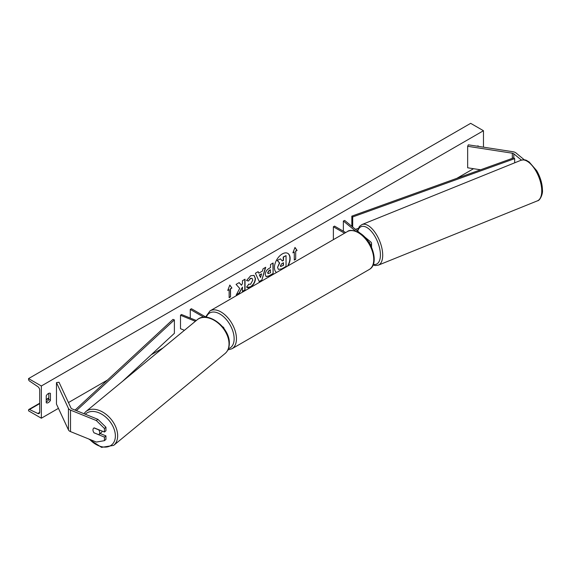<?xml version="1.0" encoding="UTF-8"?>
<svg xmlns="http://www.w3.org/2000/svg" width="571" height="571" viewBox="0 0 571 571"><rect width="100%" height="100%" fill="white"/><g stroke="black" fill="none" stroke-linecap="round" stroke-linejoin="round"><path stroke-width="0.86" d="M370.386 244.909A3.947 2.277 0 0 0 371.535 243.303A3.947 2.277 0 0 0 370.822 241.997L364.062 236.43M360.522 233.51L344.713 220.47L343.364 221.013L343.364 231.205M369.744 243.767A2.305 1.328 0 0 0 369.887 243.303A2.305 1.328 0 0 0 369.473 242.539L368.445 241.697M355.483 231.012L343.364 221.013M333.378 239.663L333.378 226.78L334.542 226.109L345.698 232.554M333.378 226.78L344.534 233.225M521.444 160.108L513.8 153.806A2.634 1.52 0 0 0 513.507 153.599A2.634 1.52 0 0 0 512.33 153.206L467.656 146.297L467.656 167.795L480.582 169.794M524.392 159.887L515.963 152.935A5.267 3.041 0 0 0 515.37 152.528A5.267 3.041 0 0 0 513.008 151.743L468.341 144.827L467.656 146.297M94.151 432.968A4.111 2.748 50.5 0 1 92.973 429.942A4.111 2.748 50.5 0 1 93.723 428.129A4.111 2.748 50.5 0 1 94.151 427.865L104.429 432.019L104.429 428.478L105.942 427.236L97.855 419.314L72.017 408.865A2.634 1.52 180 0 1 71.668 408.7A2.634 1.52 180 0 1 70.982 408.015L59.013 382.227L56.472 382.62L56.472 404.118L68.441 429.906A5.267 3.041 180 0 0 69.805 431.269A5.267 3.041 180 0 0 70.511 431.605L96.342 442.054L104.429 440.669L104.429 437.122L94.258 432.882M105.942 427.236L105.942 430.777L104.429 432.019M104.429 440.669L105.942 439.42L105.942 435.88L100.111 433.525M97.855 419.314L96.342 420.556L70.511 410.114A5.267 3.041 180 0 1 69.805 409.771A5.267 3.041 180 0 1 68.441 408.408L56.472 382.62M105.942 435.88L104.429 437.122M96.342 420.556L104.429 428.478M184.44 330.302L180.507 328.71L180.507 315.271L195.375 321.287M222.533 326.683L222.847 326.869A3.947 2.277 180 0 1 224.003 328.482A3.947 2.277 180 0 1 224.003 328.553M196.317 320.509L181.45 314.493L180.507 315.271M206.21 317.262L191.435 308.733L190.271 309.403L203.847 317.24M190.271 309.403L190.271 318.061M287.57 266.107A11.099 6.409 120 0 0 287.713 253.324M288.034 265.843A11.099 6.409 120 0 0 287.827 253.388A11.099 6.409 120 0 0 282.281 253.938A11.099 6.409 120 0 0 275.086 263.531A11.099 6.409 120 0 0 276.528 272.488M41.348 385.982L41.348 418.222L28.55 410.834L28.55 410.149A1.477 0.856 60 0 1 28.857 409.471A1.477 0.856 60 0 1 29.506 409.5L37.8 413.475A2.962 1.713 -120 0 0 39.106 413.532A2.962 1.713 -120 0 0 39.72 412.176L39.72 390.143A2.962 1.713 -120 0 0 37.8 386.624L29.506 381.035A1.477 0.856 60 0 1 28.55 379.272L28.55 378.587L41.348 385.982L483.466 130.723L483.466 147.168M41.348 418.222L58.442 408.351M68.456 402.569L107.512 380.022M151.172 354.812L162.963 348.003M456.857 178.33L473.53 168.702M248.542 284.172L250.576 284.258L252.796 280.14L252.075 278.363L250.576 278.52L248.478 281.032L246.536 280.561L250.655 275.75L254.081 275.379L255.458 278.569C255.23 282.131 253.595 284.936 250.555 286.992C248.699 287.977 247.379 287.991 246.601 287.035L248.735 284.322M247.136 287.449L246.601 287.035M265.258 274.508L265.258 274.48C265.429 271.825 266.764 269.762 269.255 268.299L270.533 267.563L270.533 264.494L273.116 263.003L273.116 273.752L269.127 276.057L266.107 276.592L265.258 274.508M239.72 288.412L236.194 295.064L239.249 293.301L242.454 287.092L242.454 291.453L245.038 289.961L245.038 279.212L242.454 280.704L242.454 283.48L241.512 285.243L239.17 282.602L236.073 284.387L239.72 288.412M478.577 146.412L478.577 146.176A4.111 2.377 120 0 0 478.541 146.155A4.111 2.377 120 0 0 476.892 146.155M50.426 393.369L50.426 400.357A4.111 2.377 -60 0 1 46.272 402.798A4.111 2.377 -60 0 1 46.237 402.769L46.237 395.789A4.111 2.377 -60 0 1 48.328 393.547A4.111 2.377 -60 0 1 50.384 393.348A4.111 2.377 -60 0 1 50.426 393.369L50.348 393.326M295.685 251.233L297.077 250.426L294.986 247.443L292.887 252.846L294.286 252.039L294.286 260.098L295.685 259.291L295.685 251.233L295.685 259.291M227.736 290.461L229.827 285.065L231.926 288.041L230.527 288.847L230.527 296.906L229.135 297.712L229.135 289.654L227.736 290.461M258.799 273.174L262.41 271.089L263.06 268.805L265.722 267.271L261.789 280.304L259.32 281.724L255.38 273.245L258.128 271.653L258.799 273.174L257.992 271.739M48.792 393.326L48.792 399.415A4.111 2.377 -60 0 1 46.237 401.877M28.55 378.587L470.668 123.336L483.466 130.723M48.792 399.415L50.426 400.357M277.542 267.364L279.462 262.917L277.235 260.447L280.454 258.856L282.331 261.033L283.466 260.376L283.466 257.114L286.05 255.622L286.05 266.393L281.639 268.941L278.348 269.376L277.542 267.364L279.697 263.045L277.47 260.576M280.454 258.856L277.235 260.447M282.181 260.854L283.237 260.248L283.237 256.986L286.05 255.622M278.391 269.405L277.542 267.328M295.45 259.155L294.286 259.826M293.023 252.496L294.286 252.039M295.45 251.097L297.077 250.426M296.849 250.291L294.936 247.571M229.778 285.186L231.926 288.041M231.69 287.905L230.527 288.847M230.299 288.712L230.527 296.906M229.135 297.448L230.299 296.777M227.872 290.111L229.135 289.654M239.099 282.645L241.512 285.243M242.454 291.181L245.038 289.961M244.802 289.825L244.802 279.347M236.401 294.679L239.021 293.166L242.454 287.092M272.881 263.138L273.116 273.752M272.881 273.616L268.891 275.921L266 276.521M270.533 269.897L269.312 270.604L267.835 272.852L268.149 273.666L270.533 272.738L270.304 269.762L269.077 270.468L267.599 272.717L268.042 273.588M253.959 275.315L255.223 278.434C255.001 281.995 253.367 284.801 250.319 286.856L247.022 287.377M251.961 278.298L250.348 278.384L248.478 281.032M248.242 280.903L246.565 280.489M265.394 267.464L261.789 280.304M261.554 280.168L259.22 281.517M261.618 273.852L259.305 274.915L260.569 277.492L261.618 273.852L259.541 275.051L260.569 277.492M280.375 265.779L280.654 266.507L283.466 265.301L283.466 262.717L281.76 263.702L280.375 265.779M280.554 266.421L283.466 265.301M283.237 265.165L283.237 262.853M98.961 434.474A4.111 2.748 -129.5 0 0 99.711 432.668A4.111 2.748 -129.5 0 0 98.683 429.827L94.001 427.943A4.111 2.748 -129.5 0 0 93.723 428.129A4.111 2.748 -129.5 0 0 92.973 429.942A4.111 2.748 -129.5 0 0 94.001 432.775L98.683 434.667A4.111 2.748 -129.5 0 0 98.961 434.474L101.41 432.454A4.111 2.748 -129.5 0 0 102.13 431.091M513.8 153.806L513.8 157.839L351.829 216.131L351.829 226.337M513.8 157.839L514.671 158.638L352.7 216.937L352.7 227.058M352.7 216.937L351.829 216.131M358.188 228.393L355.497 229.364M514.671 158.638L514.671 162.821M75.051 410.092L172.984 319.382L174.383 319.888L174.383 333.321L122.501 381.371M76.4 410.635L174.383 319.888M369.473 242.539L369.473 243.303M512.33 153.206L512.33 158.367M70.511 410.114L70.511 431.605M68.441 408.408L68.441 429.906M369.216 269.512A21.884 12.633 -120 0 0 372.57 251.975A21.884 12.633 -120 0 0 358.274 232.69A21.884 12.633 -120 0 0 347.332 231.605L210.042 310.874A21.884 12.633 60 0 1 220.984 311.952A21.884 12.633 60 0 1 235.281 331.237A21.884 12.633 60 0 1 231.926 348.774L369.216 269.512C379.851 263.988 372.099 239.513 359.102 232.611C353.285 230.056 349.366 229.72 347.332 231.605M228.436 348.667A20.235 11.684 -120 0 0 233.396 333.086A20.235 11.684 -120 0 0 219.821 313.971A20.235 11.684 -120 0 0 206.302 317.269M541.751 190.907A21.884 10.249 -112 0 0 534.42 168.616A21.884 10.249 -112 0 0 520.995 160.265C526.583 159.159 526.319 160.694 529.06 161.864L536.719 170.7C540.402 177.181 542.314 183.662 542.45 190.129C543.014 193.562 540.18 200.678 537.397 200.849A21.884 10.249 -112 0 0 541.751 190.907M520.995 160.265L361.95 224.567A21.884 10.249 68 0 1 375.375 232.911A21.884 10.249 68 0 1 382.706 255.201A21.884 10.249 68 0 1 378.352 265.144L537.397 200.849M373.341 264.352A20.235 9.479 -112 0 0 380.414 254.966A20.235 9.479 -112 0 0 370.608 230.556A20.235 9.479 -112 0 0 357.753 231.226M37.8 413.475L39.713 412.376M29.506 409.5L39.72 403.604M46.237 399.843L48.792 398.365M85.293 414.232A20.235 13.533 50.5 0 1 103.843 415.581A20.235 13.533 50.5 0 1 115.371 435.98A20.235 13.533 50.5 0 1 106.627 447.007A20.235 13.533 50.5 0 1 89.618 439.335M113.658 445.387A21.884 14.639 -129.5 0 0 117.662 435.752A21.884 14.639 -129.5 0 0 105.728 414.082A21.884 14.639 -129.5 0 0 85.814 411.62L197.181 319.796A21.884 14.639 50.5 0 1 217.094 322.258A21.884 14.639 50.5 0 1 229.028 343.928A21.884 14.639 50.5 0 1 225.024 353.563L113.658 445.387L101.552 447.371L88.712 438.971M371.535 247.471L371.535 243.303M227.893 349.93L231.926 348.774M205.631 316.926L210.042 310.874M361.95 224.567L359.43 226.423L357.353 230.891M373.07 265.03L375.268 265.558L378.352 265.144M48.792 397.958L46.237 399.436M39.72 403.197L28.857 409.471M197.181 319.796C207.587 310.239 230.099 327.604 229.328 343.378C229.306 347.71 227.872 351.101 225.024 353.563M83.901 413.668L85.814 411.62"/></g></svg>
